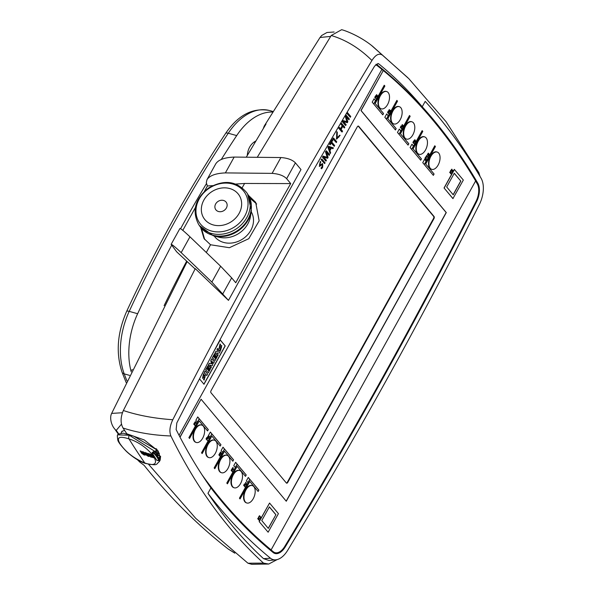 <?xml version="1.0" encoding="UTF-8"?>
<svg xmlns="http://www.w3.org/2000/svg" width="594" height="594" viewBox="0 0 594 594"><rect width="100%" height="100%" fill="white"/><g stroke="black" fill="none" stroke-linecap="round" stroke-linejoin="round"><path stroke-width="0.89" d="M204.15 372.52L206.771 375.542L207.603 374.042L205.108 371.057L204.15 372.52L206.771 375.542M213.565 363.29L214.389 361.798L211.768 358.776L210.751 360.617L211.531 363.758L209.288 363.253L208.264 365.11L210.751 368.094L211.427 367.144L209.779 365.169L212.221 365.711L212.763 364.738L211.917 361.315L213.565 363.29L211.791 361.278M215.021 352.918L217.634 355.94L218.213 354.9L216.624 352.999L219.231 353.059L220.122 351.448L217.634 348.47L216.959 349.413L218.525 351.292L215.941 351.254L215.021 352.918L217.634 355.94M220.129 339.917L225.111 345.879L203.861 384.214M220.79 347.386C221.755 346.844 221.473 347.661 219.943 349.821L220.582 350.467L221.755 345.508L219.49 346.866M219.55 346.903L219.973 346.681C219.171 346.903 219.386 346.213 220.619 344.602L220.018 343.985L219.023 348.611M221.688 345.493L219.847 346.636M216.691 356.229L215.384 358.598L214.79 357.892L215.904 355.873L215.481 355.368L214.367 357.388L213.803 356.712L215.08 354.418L214.508 353.838L212.407 357.625L215.021 360.647L217.159 356.794L216.691 356.229L215.258 358.561M215.481 355.368L214.241 357.343M209.905 368.48L208.635 370.775L208.041 370.069L209.147 368.065L208.724 367.56L207.618 369.557L207.061 368.889L208.331 366.595L207.759 366.015L205.65 369.817L208.271 372.839L210.373 369.037L209.779 368.436L208.509 370.738M208.724 367.56L207.492 369.52M204.351 377.056C205.279 376.589 204.997 377.398 203.504 379.484L204.136 380.13L205.324 375.185L203.029 376.603M204.232 375.66L203.2 376.626L204.143 374.317L203.542 373.7L202.524 378.333M205.257 375.17L204.106 375.623M452.918 198.596L444.052 187.979L454.351 169.409L463.335 180.064L452.918 198.596M201.997 474.777A959.778 538.09 107.7 0 0 271.116 549.888L475.638 180.918A959.778 538.09 107.7 0 0 383.286 70.53L361.093 110.573L446.287 212.578L286.278 501.239L201.076 399.235L180.041 437.199M386.486 91.498A9.059 5.079 107.7 0 0 386.271 91.417A9.059 5.079 107.7 0 0 379.217 97.052A9.059 5.079 107.7 0 0 379.299 107.655A9.059 5.079 107.7 0 0 380.761 108.672A9.059 5.079 107.7 0 0 380.984 108.739M399.123 106.623A9.059 5.079 107.7 0 0 398.908 106.549A9.059 5.079 107.7 0 0 391.854 112.184A9.059 5.079 107.7 0 0 391.929 122.787A9.059 5.079 107.7 0 0 393.399 123.804A9.059 5.079 107.7 0 0 393.622 123.864M411.761 121.755A9.059 5.079 107.7 0 0 411.545 121.681A9.059 5.079 107.7 0 0 404.492 127.316A9.059 5.079 107.7 0 0 404.566 137.919A9.059 5.079 107.7 0 0 406.029 138.937A9.059 5.079 107.7 0 0 406.259 138.996M437.036 152.019A9.059 5.079 107.7 0 0 436.82 151.938A9.059 5.079 107.7 0 0 429.766 157.573A9.059 5.079 107.7 0 0 429.841 168.176A9.059 5.079 107.7 0 0 431.303 169.193A9.059 5.079 107.7 0 0 431.526 169.26M424.42 136.82A9.125 5.116 107.7 0 0 424.198 136.746A9.125 5.116 107.7 0 0 417.092 142.426A9.125 5.116 107.7 0 0 417.174 153.103A9.125 5.116 107.7 0 0 418.651 154.128A9.125 5.116 107.7 0 0 418.874 154.188M239.486 470.478A9.059 5.079 107.7 0 0 239.263 470.403A9.059 5.079 107.7 0 0 232.209 476.039A9.059 5.079 107.7 0 0 232.291 486.642A9.059 5.079 107.7 0 0 233.754 487.659A9.059 5.079 107.7 0 0 233.977 487.719M252.138 485.543A9.125 5.116 107.7 0 0 251.923 485.469A9.125 5.116 107.7 0 0 244.817 491.149A9.125 5.116 107.7 0 0 244.899 501.826A9.125 5.116 107.7 0 0 246.369 502.851A9.125 5.116 107.7 0 0 246.592 502.918M226.871 455.286A9.125 5.116 107.7 0 0 226.648 455.204A9.125 5.116 107.7 0 0 219.542 460.885A9.125 5.116 107.7 0 0 219.624 471.569A9.125 5.116 107.7 0 0 221.094 472.594A9.125 5.116 107.7 0 0 221.324 472.653M214.234 440.154A9.125 5.116 107.7 0 0 214.011 440.08A9.125 5.116 107.7 0 0 206.905 445.752A9.125 5.116 107.7 0 0 206.987 456.437A9.125 5.116 107.7 0 0 208.464 457.462A9.125 5.116 107.7 0 0 208.687 457.521M196.05 442.396A9.125 5.116 -72.3 0 1 195.827 442.33A9.125 5.116 -72.3 0 1 194.349 441.305A9.125 5.116 -72.3 0 1 194.268 430.628A9.125 5.116 -72.3 0 1 201.373 424.948A9.125 5.116 -72.3 0 1 201.596 425.022M372.193 102.161L382.788 114.842L383.538 113.499L375.185 103.505L384.882 86.019L384.236 85.246L375.66 100.72L374.057 98.797L372.193 102.161M384.83 117.285L395.426 129.975L396.168 128.631L387.823 118.637L397.52 101.151L396.874 100.379L388.298 115.845L386.694 113.922L384.83 117.285M397.468 132.417L408.063 145.107L408.806 143.755L400.46 133.761L410.157 116.276L409.511 115.511L400.935 130.977L399.331 129.054L397.468 132.417M410.105 147.55L420.701 160.232L421.443 158.888L413.097 148.894L422.794 131.408L422.148 130.635L413.573 146.109L411.969 144.186L410.105 147.55M422.742 162.682L433.338 175.364L434.08 174.02L425.735 164.026L435.424 146.54L434.786 145.768L426.21 161.241L424.606 159.318L422.742 162.682M195.857 420.285L197.46 422.2L188.885 437.674L189.531 438.439L199.22 420.953L207.566 430.947L208.316 429.603L197.72 416.921L195.857 420.285M208.494 435.409L210.098 437.333L201.522 452.806L202.168 453.571L211.858 436.085L220.203 446.079L220.953 444.735L210.358 432.046L208.494 435.409M221.131 450.542L222.735 452.465L214.159 467.931L214.805 468.703L224.495 451.217L232.841 461.211L233.591 459.867L222.995 447.178L221.131 450.542M233.769 465.674L235.373 467.597L226.797 483.063L227.435 483.835L237.132 466.349L245.478 476.343L246.228 474.992L235.632 462.31L233.769 465.674M246.406 480.806L248.01 482.722L239.434 498.195L240.073 498.96L249.77 481.474L258.115 491.468L258.865 490.124L248.27 477.442L246.406 480.806M259.14 521.569L268.132 532.224L278.423 513.654L269.557 503.044L259.14 521.569L268.132 532.224M424.257 164.493L426.084 161.197L424.569 159.385M411.62 149.361L413.446 146.065L411.932 144.253M398.982 134.237L400.809 130.94L399.294 129.121M386.345 119.104L388.172 115.808L386.657 113.989M373.708 103.972L375.534 100.676L374.02 98.864M210.974 392.731L286.36 482.996A1.604 0.898 107.7 0 0 286.62 483.174A1.604 0.898 107.7 0 0 287.748 482.417L433.962 218.637A1.604 0.898 107.7 0 0 434.066 216.52L358.687 126.262A1.604 0.898 107.7 0 0 358.427 126.084A1.604 0.898 107.7 0 0 357.298 126.841L211.078 390.622A1.604 0.898 107.7 0 0 210.974 392.731M201.076 399.235L179.967 437.058M383.286 70.53L360.966 110.529L446.161 212.533L286.189 501.136M383.16 70.493A959.778 538.09 107.7 0 0 381.868 69.431M171.569 245.433A968.584 605.583 105.6 0 0 137.637 313.721A60.84 38.038 105.6 0 0 130.932 370.767L132.328 369.609M164.107 305.665A936.567 585.565 -74.4 0 1 186.672 261.167M255.88 140.941L254.046 142.092C250.081 145.01 247.817 149.488 247.253 155.531M272.735 112.066A60.84 38.038 105.6 0 0 236.694 135.588A968.584 605.583 105.6 0 0 221.287 159.467M206.422 183.672A968.584 605.583 105.6 0 0 180.583 228.72M263.224 128.675L264.241 126.025L266.038 124.012L246.458 156.89M138.335 460.283L139.694 461.998L137.585 459.89M139.694 461.998L144.112 465.325C170.04 497.727 198.114 525.653 228.326 549.101L233.991 552.531M247.95 563.216L263.506 563.119L268.711 564.04L251.715 564.3L247.95 563.216L195.797 518.414L148.522 464.256M257.492 156.913L331.237 35.492L341.647 29.7C345.456 30.584 360.38 36.189 372.854 46.51L408.872 78.727L446.049 121.681L478.823 172.594L480.056 176.492M181.185 252.636L211.858 282.068L220.634 266.238L189.954 236.806L181.185 252.636C175.022 246.829 171.666 244.075 171.124 244.379L176.685 251.826L195.092 268.971M159.734 456.029L158.182 451.032L144.29 439.968L126.826 433.791L123.025 428.014C120.359 423.106 120.463 417.278 123.352 410.513L195.27 268.629L228.467 300.364L211.858 282.068M225.378 172.906C215.771 173.307 209.645 175.564 206.987 179.663L215.763 163.833C218.414 159.734 224.547 157.477 234.155 157.076L225.378 172.906L272.111 173.374L280.888 157.544L234.155 157.076M280.888 157.544C287.585 158.034 292.419 159.808 295.404 162.86L300.987 169.542L228.467 300.364M206.987 179.663L206.289 182.737L207.403 185.989L212.667 185.632M235.803 184.058L244.594 183.464L290.718 183.583L286.635 178.69C283.65 175.638 278.809 173.864 272.111 173.374M171.124 244.379L179.893 228.549C180.442 228.244 183.798 230.999 189.954 236.806M220.634 266.238L231.66 277.858L222.891 293.688M290.718 183.583A3358.907 1883.136 -72.3 0 0 235.751 282.751L231.66 277.858M248.53 195.433L255.672 202.324L259.155 220.834L248.797 238.684L229.395 247.713L210.536 244.765L204.039 238.61L200.698 227.502M207.403 185.989L204.418 191.335M195.337 207.648L182.804 230.361M123.352 410.513C137.942 415.384 154.418 418.458 172.795 419.735C169.78 426.017 169.142 431.43 170.886 435.974C196.332 487.659 227.205 530.041 263.506 563.119M382.098 54.938C378.89 53.052 375.497 54.9 371.933 60.484C302.324 176.054 235.944 295.805 172.795 419.735M371.933 60.484C359.608 48.27 346.042 39.939 331.237 35.492M187.14 261.605L111.65 413.409L122.438 412.726M330.65 36.42L320.032 37.481L264.241 126.025M234.808 553.177L228.326 549.101M121.421 432.417L121.666 431.645L124.517 430.294M121.488 424.153L116.246 430.368L118.555 433.679M118.251 434.028L114.679 428.92A9.608 6.749 -34.7 0 0 116.246 430.368M170.886 435.974C153.193 435.305 137.236 432.655 123.025 428.014M371.688 45.582L407.9 77.769M268.711 564.04L277.153 559.585M207.952 493.317L210.937 487.941C198.322 470.106 186.716 450.653 176.128 429.566L176.812 422.958C239.531 299.784 305.479 180.806 374.673 66.008L378.304 63.61L378.824 63.892C394.178 76.388 408.642 90.682 422.223 106.757L425.207 101.374A966.987 542.129 107.7 0 1 481.11 178.282A21.933 12.296 107.7 0 1 479.313 204.588A3207.541 1798.268 107.7 0 1 287.667 550.334A21.933 12.296 107.7 0 1 275.779 559.83L268.978 560.476L263.521 558.65C243.288 540.087 224.762 518.31 207.952 493.317A966.987 542.129 107.7 0 0 270.5 558.234A21.933 12.296 107.7 0 0 275.779 559.83M210.937 487.941A960.58 538.535 107.7 0 0 273.158 552.531A15.37 8.613 107.7 0 0 274.822 553.437A15.37 8.613 107.7 0 0 285.209 546.955A3343.299 1874.382 107.7 0 0 476.566 201.73A15.37 8.613 107.7 0 0 477.843 183.264A960.58 538.535 107.7 0 0 422.223 106.757M376.247 64.159A960.58 538.535 -72.3 0 1 477.212 183.063A15.37 8.613 -72.3 0 1 478.504 193.57M476.566 201.73L475.935 201.529A3343.299 1874.382 -72.3 0 1 284.578 546.755A15.37 8.613 -72.3 0 1 274.51 553.326M206.512 481.556A959.778 538.09 107.7 0 0 272.861 551.611A14.568 8.168 107.7 0 0 274.428 552.472A14.568 8.168 107.7 0 0 274.658 552.539M249.888 198.129L256.675 204.009M204.678 239.531L201.566 228.564M251.217 211.798A22.134 18.822 146.9 0 1 250.831 230.301A22.134 18.822 146.9 0 1 214.167 235.974M199.346 225.512L213.142 235.707A28.609 24.332 -33.1 0 0 213.409 235.773L218.585 237.125A24.064 20.471 -33.1 0 0 247.847 223.856A24.064 20.471 -33.1 0 0 250.49 216.313L251.344 211.026A28.609 24.332 -33.1 0 0 251.381 210.751L247.616 194.023M198.522 224.257L199.658 225.995A28.816 24.51 -33.1 0 0 223.775 235.84A28.816 24.51 -33.1 0 0 247.913 219.364A28.816 24.51 -33.1 0 0 247.928 194.505L246.792 192.753C236.739 180.828 223.96 179.269 208.464 188.075C195.107 198.79 191.788 210.848 198.522 224.25L198.522 224.25A28.816 24.51 -33.1 0 0 222.639 234.095A28.816 24.51 -33.1 0 0 246.77 217.619A28.816 24.51 -33.1 0 0 246.792 192.753M226.373 208.011A6.408 5.45 -33.1 0 0 220.916 200.312A6.408 5.45 -33.1 0 0 215.748 209.63A6.408 5.45 -33.1 0 0 226.373 208.011M239.115 213.387A21.042 17.902 -33.1 0 0 221.176 188.09A21.042 17.902 -33.1 0 0 204.202 218.718A21.042 17.902 -33.1 0 0 239.115 213.387M131.252 371.837L130.932 370.767M271.116 549.888L270.99 549.851A959.778 538.09 107.7 0 0 273.299 551.752A14.568 8.168 107.7 0 0 274.874 552.613A14.568 8.168 107.7 0 0 284.726 546.473A3342.497 1873.936 107.7 0 0 476.039 201.329A14.568 8.168 107.7 0 0 477.249 183.828A959.778 538.09 107.7 0 0 475.586 181.007M179.054 435.305L381.89 69.387A959.778 538.09 107.7 0 0 375.816 64.538M199.487 378.868L203.987 384.259L225.237 345.923L220.255 339.954L212.652 353.682M358.189 126.062A1.604 0.898 -72.3 0 1 358.241 126.121L433.627 216.379A1.604 0.898 -72.3 0 1 433.523 218.495L287.31 482.276A1.604 0.898 -72.3 0 1 286.412 483.048M379.737 107.796A9.059 5.079 107.7 0 0 381.2 108.813A9.059 5.079 107.7 0 0 388.795 101.73A9.059 5.079 107.7 0 0 386.709 91.558A9.059 5.079 107.7 0 0 379.655 97.193A9.059 5.079 107.7 0 0 379.737 107.796M392.374 122.928A9.059 5.079 107.7 0 0 393.837 123.946A9.059 5.079 107.7 0 0 401.433 116.862A9.059 5.079 107.7 0 0 399.346 106.69A9.059 5.079 107.7 0 0 392.292 112.325A9.059 5.079 107.7 0 0 392.374 122.928M405.011 138.06A9.059 5.079 107.7 0 0 406.474 139.078A9.059 5.079 107.7 0 0 414.07 131.994A9.059 5.079 107.7 0 0 411.984 121.822A9.059 5.079 107.7 0 0 404.93 127.458A9.059 5.079 107.7 0 0 405.011 138.06M430.286 168.317A9.059 5.079 107.7 0 0 431.749 169.335A9.059 5.079 107.7 0 0 439.337 162.251A9.059 5.079 107.7 0 0 437.258 152.079A9.059 5.079 107.7 0 0 430.204 157.714A9.059 5.079 107.7 0 0 430.286 168.317M417.619 153.245A9.125 5.116 107.7 0 0 419.089 154.269A9.125 5.116 107.7 0 0 426.737 147.134A9.125 5.116 107.7 0 0 424.643 136.887A9.125 5.116 107.7 0 0 417.537 142.567A9.125 5.116 107.7 0 0 417.619 153.245M232.737 486.783A9.059 5.079 107.7 0 0 234.199 487.8A9.059 5.079 107.7 0 0 241.788 480.717A9.059 5.079 107.7 0 0 239.709 470.545A9.059 5.079 107.7 0 0 232.655 476.18A9.059 5.079 107.7 0 0 232.737 486.783M245.337 501.967A9.125 5.116 107.7 0 0 246.814 502.992A9.125 5.116 107.7 0 0 254.462 495.856A9.125 5.116 107.7 0 0 252.368 485.61A9.125 5.116 107.7 0 0 245.263 491.29A9.125 5.116 107.7 0 0 245.337 501.967M220.062 471.71A9.125 5.116 107.7 0 0 221.54 472.735A9.125 5.116 107.7 0 0 229.187 465.599A9.125 5.116 107.7 0 0 227.094 455.346A9.125 5.116 107.7 0 0 219.988 461.026A9.125 5.116 107.7 0 0 220.062 471.71M207.432 456.578A9.125 5.116 107.7 0 0 208.902 457.603A9.125 5.116 107.7 0 0 216.55 450.467A9.125 5.116 107.7 0 0 214.456 440.221A9.125 5.116 107.7 0 0 207.351 445.894A9.125 5.116 107.7 0 0 207.432 456.578M194.795 441.446A9.125 5.116 -72.3 0 1 194.713 430.769A9.125 5.116 -72.3 0 1 201.819 425.089A9.125 5.116 -72.3 0 1 203.913 435.335A9.125 5.116 -72.3 0 1 196.265 442.471A9.125 5.116 -72.3 0 1 194.795 441.446M383.538 113.499L382.744 114.791M375.185 103.505L383.472 113.476M384.882 86.019L375.126 103.482M384.221 85.284L384.815 85.996M396.168 128.631L395.381 129.923M387.823 118.637L396.109 128.608M397.52 101.151L387.763 118.614M396.859 100.408L397.453 101.129M408.806 143.755L408.019 145.047M400.46 133.761L408.746 143.741M410.157 116.276L400.401 133.747M409.496 115.54L410.09 116.261M421.443 158.888L420.656 160.18M413.097 148.894L421.384 158.865M422.794 131.408L413.038 148.871M422.134 130.673L422.728 131.385M434.08 174.02L433.293 175.312M425.735 164.026L434.021 173.997M435.424 146.54L425.668 164.003M434.763 145.805L435.365 146.518M199.22 420.953L189.486 438.387M208.316 429.603L207.521 430.895M197.416 422.148L199.265 418.822L197.683 416.988M199.265 418.822L208.249 429.581M197.371 422.096L199.198 418.8M211.858 436.085L202.123 453.519M220.953 444.735L220.159 446.027M210.053 437.281L211.902 433.954L210.321 432.113M211.902 433.954L220.886 444.713M210.009 437.229L211.835 433.932M224.495 451.217L214.761 468.651M233.591 459.867L232.796 461.159M222.691 452.413L224.532 449.079L222.958 447.245M224.532 449.079L233.524 459.845M222.646 452.361L224.473 449.064M237.132 466.349L227.391 483.776M246.228 474.992L245.433 476.284M235.328 467.545L237.169 464.211L235.595 462.377M237.169 464.211L246.161 474.977M235.283 467.485L237.11 464.189M249.77 481.474L240.028 498.908M258.865 490.124L258.071 491.416M247.965 482.67L249.807 479.343L248.233 477.509M249.807 479.343L258.798 490.102M247.921 482.618L249.747 479.321M373.752 104.024L375.601 100.698M386.39 119.156L388.238 115.83M399.027 134.289L400.876 130.955M411.664 149.421L413.513 146.087M424.302 164.545L426.15 161.219M275.92 514.694L268.317 528.408L261.768 520.574L269.372 506.86L275.92 514.694L268.228 528.304M269.334 506.927L275.794 514.656M269.557 503.044L259.266 521.614M460.833 181.103L454.284 173.262L446.688 186.976L453.229 194.817L460.833 181.103L454.247 173.329M453.14 194.706L460.706 181.066M453.044 198.634L444.052 187.979M444.178 188.016L454.477 169.446M220.144 344.023L219.089 348.641L220.916 347.431C221.881 346.889 221.599 347.698 220.077 349.859L220.582 350.467M217.634 348.47L216.959 349.413M217.085 349.458L218.525 351.292M218.651 351.336L215.941 351.254M216.068 351.299L215.147 352.962M214.634 353.883L212.533 357.67L215.021 360.647M211.895 358.821L210.877 360.655L211.657 363.795L209.415 363.298L208.39 365.147L210.877 368.132M207.885 366.053L205.776 369.854L208.271 372.839M205.108 371.057L204.277 372.564M203.668 373.745L202.584 378.356L204.477 377.093C205.405 376.626 205.123 377.435 203.631 379.529L204.136 380.13M232.588 469.646L232.157 470.849L232.536 471.933L231.125 470.351L231.942 468.889L231.608 470.188L232.016 470.678L232.588 469.646L231.89 470.641M232.536 471.933L231.125 470.351M231.252 470.396L232.068 468.926M332.722 138.61L336.308 142.575L336.739 141.803L333.524 137.957L332.722 138.61L336.308 142.575M333.524 137.957L333.1 138.729M329.202 155.39L329.633 154.618L326.418 150.772L325.846 151.804L327.524 157.41L323.426 156.185L322.445 157.135L325.661 160.981L326.448 160.365L323.775 157.165L327.591 158.294L328.088 157.395L326.529 152.19L329.202 155.39L326.722 152.755M322.824 157.254L326.039 161.1M323.797 157.195L324.45 157.41M326.418 150.772L325.467 151.685L327.146 157.291L323.047 156.059L322.445 157.135M325.846 151.804L325.467 151.685M327.524 157.41L327.146 157.291M323.426 156.185L323.047 156.059M233.568 470.069L232.922 467.968L232.054 468.837L232.989 467.411L233.568 470.069L232.796 467.931M232.18 468.881L232.989 467.411M346.74 113.313L350.326 117.278L350.757 116.506L347.542 112.667L346.74 113.313L350.326 117.278M347.542 112.667L347.119 113.439M260.15 518.295L258.635 519.008L259.296 519.824L258.962 520.158L257.677 518.621L258.011 518.287L258.576 518.963L258.702 516.773L258.813 518.584L260.15 518.295L258.687 518.54M259.088 520.203L257.677 518.621M257.803 518.666L258.011 518.287M258.449 518.926L258.464 517.203M258.59 517.24L258.828 516.817M414.352 141.751L413.921 142.954L414.3 144.03L412.889 142.456L413.699 140.986L413.365 142.285L413.773 142.783L414.352 141.751L413.647 142.738M414.3 144.03L412.889 142.456M413.016 142.493L413.825 141.023M402.16 126.151L402.888 125.965L402.16 126.151M402.286 126.195L403.014 126.002L402.286 126.195M402.428 126.997L402.286 124.606M402.108 125.022L402.138 126.128L402.821 125.141L403.274 125.854L402.494 127.019L402.48 124.71L401.982 124.978M402.012 125.965L402.754 125.126M452.88 170.166L452.183 171.852L452.004 170.478L451.373 170.144L451.262 170.76L451.106 170.307L451.886 169.171L452.249 171.302L452.88 170.166L452.123 171.258M452.183 171.852L451.878 170.441L451.247 170.107M451.373 170.144L451.878 170.441M451.262 170.76L450.98 170.263L451.819 169.156M428.029 157.618L426.707 156.036L426.462 156.853L426.574 155.502L428.192 157.321L427.895 157.573L426.581 155.999M426.44 156.712L426.388 156.215M426.514 156.259L426.425 155.777M195.188 423.425L194.758 424.628L195.136 425.705L193.726 424.131L194.535 422.661L194.201 423.96L194.617 424.458L195.188 423.425L194.49 424.413M195.136 425.705L193.726 424.131M193.852 424.168L194.661 422.698M344.379 128.007L344.81 127.235L341.602 123.389L341.171 124.161L342.589 125.854L340.808 129.069L339.389 127.376L338.58 128.029L341.795 131.868L342.604 131.222L341.112 129.433L342.894 126.218L344.379 128.007L342.783 126.418M338.966 128.148L342.174 131.994M341.602 123.389L340.793 124.042L342.203 125.735L340.54 128.75M341.171 124.161L340.793 124.042M342.589 125.854L342.203 125.735M339.389 127.376L338.58 128.029M348.938 119.795L349.361 119.015L346.154 115.177L345.582 116.209L347.26 121.815L343.154 120.582L342.181 121.532L345.389 125.379L346.176 124.762L343.503 121.562L347.327 122.691L347.824 121.8L346.265 116.595L348.938 119.795L346.458 117.159M342.56 121.659L345.767 125.497M343.532 121.599L344.178 121.815M346.154 115.177L345.203 116.082L346.881 121.696L342.775 120.463L342.181 121.532M345.582 116.209L345.203 116.082M347.26 121.815L346.881 121.696M343.154 120.582L342.775 120.463M376.21 96.651L375.779 97.854L376.158 98.931L374.747 97.357L375.564 95.886L375.23 97.186L375.638 97.683L376.21 96.651L375.512 97.646M376.158 98.931L374.747 97.357M374.873 97.394L375.69 95.931M389.924 110.93L389.285 110.165L389.582 111.553L389.924 110.93L389.159 110.128M389.456 111.509L389.798 110.892M390.369 111.464L390.065 111.1L389.538 112.051L389.048 110.135L389.33 109.63L390.117 110.581L390.303 110.246L390.562 111.108L389.939 111.063M389.538 112.051L388.921 110.09L389.33 109.63M337.147 131.875L336.716 139.093L340.095 135.343L339.686 135.18L338.974 136.976L337.088 138.202L337.31 132.484L336.768 131.757L336.531 139.018M339.686 135.18L336.902 138.127M245.589 484.021L245.649 482.499M245.612 484.028L245.775 482.536L245.664 484.051M245.485 484.385L245.849 482.194M246.124 485.127L246.272 483.093M245.998 485.016L246.399 483.13L245.552 484.414L245.909 482.202L245.871 484.979M220.322 454.202L219.891 455.405L220.27 456.489L218.859 454.907L219.669 453.445L219.334 454.744L219.75 455.242L220.322 454.202L219.624 455.197M220.27 456.489L218.859 454.907M218.986 454.952L219.795 453.482M321.057 159.645L324.651 163.61L325.074 162.838L321.866 158.992L321.057 159.645L324.651 163.61M321.866 158.992L321.436 159.764M319.869 165.347L320.53 165.087C319.127 165.288 319.23 164.3 320.842 162.132L320.597 161.575L319.609 166.342L322.059 164.672C323.233 164.969 322.995 166.172 321.347 168.302L321.614 168.785L322.698 167.256L322.653 163.699L319.698 165.229M321.347 168.302L321.614 168.785M322.46 163.669L320.151 164.969M320.597 161.575L320.218 161.457L319.431 166.246M321.681 164.553C322.854 164.842 322.616 166.053 320.968 168.176M208.056 437.674L207.841 436.597L207.41 437.808L208.078 436.174L208.204 437.191C209.214 437.333 209.14 437.785 207.967 438.543L208.368 437.251L207.93 437.63L207.714 436.553M207.41 437.808L208.011 436.159M208.108 438.684L208.242 437.214M208.204 437.191L208.546 436.805M401.782 126.641L401.351 127.844L401.73 128.928L400.319 127.346L401.136 125.876L400.801 127.183L401.21 127.673L401.782 126.641L401.084 127.636M401.73 128.928L400.319 127.346M400.445 127.391L401.262 125.921M452.116 171.97L450.601 172.691L451.269 173.507L450.928 173.842L449.643 172.305L449.985 171.97L450.549 172.646L450.668 170.456L450.779 172.267L452.116 171.97L450.653 172.223M451.054 173.886L449.643 172.305M449.769 172.349L449.985 171.97M450.423 172.602L450.438 170.886M450.564 170.923L450.794 170.5M260.566 517.545L259.511 516.275L259.244 516.669L259.541 515.689L260.773 517.166L260.439 517.5L259.385 516.238M259.4 516.854L259.236 515.971M428.623 155.65L429.143 154.9L428.192 153.482M429.269 154.937L428.252 153.497L427.665 154.232L428.682 155.68L429.143 154.9M428.512 155.999L427.346 154.633L428.296 153.133M427.472 154.67L428.356 153.148L429.462 154.499L428.578 156.029L427.346 154.633M196.384 423.448L195.329 422.186L195.062 422.572L195.359 421.591L196.592 423.069L196.258 423.403L195.203 422.141M195.218 422.757L195.055 421.874M389.033 111.687L388.602 112.89L388.981 113.966L387.57 112.392L388.379 110.922L388.045 112.221L388.461 112.719L389.033 111.687L388.335 112.674M388.981 113.966L387.57 112.392M387.696 112.429L388.506 110.959M415.132 141.714L415.466 141.12L414.798 141.357L415.258 141.751L415.466 141.12M415.592 141.157L414.924 141.394L415.258 141.751L414.924 141.394L415.592 141.157M414.515 140.949L414.553 140.073M414.59 140.978L414.679 140.11L414.538 140.956M415.08 140.652C415.993 141.275 415.867 141.617 414.694 141.669L414.827 141.12C414.011 140.526 414.129 140.206 415.184 140.154L415.08 140.652L415.444 140.362M414.968 142.137L414.701 141.082C413.884 140.488 414.003 140.162 415.058 140.11M414.909 142.122L414.567 141.632M414.827 141.12L414.33 141.335M415.184 140.154L414.864 139.694M426.522 157.781L426.024 159.021L426.581 160.217L424.918 158.331L425.75 156.831L425.334 158.197L425.905 158.888L426.522 157.781L425.779 158.843M426.581 160.217L424.918 158.331M425.044 158.375L425.876 156.875M207.492 438.224L207.061 439.426L207.44 440.503L206.029 438.929L206.846 437.459L206.512 438.758L206.92 439.256L207.492 438.224L206.794 439.211M207.44 440.503L206.029 438.929M206.155 438.966L206.972 437.496M221.191 454.625L221.117 454.128C221.458 453.148 221.369 453.044 220.849 453.809L220.537 454.106L219.847 453.274L220.582 451.952L220.686 453.541L221.317 452.665L220.99 454.083C221.332 453.111 221.243 453.007 220.723 453.771M220.664 454.15L219.847 453.274M219.973 453.319L220.708 451.989M220.56 453.393L221.258 452.65M221.117 454.128C221.458 453.148 221.369 453.044 220.849 453.809M330.895 148.04L329.774 150.067L328.876 147.29L330.895 148.04L329.618 149.547M328.497 147.171L330.516 147.921M330.19 153.608L330.62 152.829L329.952 150.661L331.333 148.173L332.907 148.7L333.375 147.869L328.46 146.295L327.918 147.267L330.19 153.608L327.918 147.267M331.333 148.173L332.907 148.7M328.838 146.414L328.296 147.394M377.762 95.612L377.064 97.305L376.886 95.931L376.254 95.597L376.143 96.213L375.987 95.753L376.767 94.617L377.131 96.748L377.762 95.612L377.004 96.711M377.064 97.305L376.759 95.894L376.128 95.56M376.254 95.597L376.759 95.894M376.143 96.213L375.861 95.716L376.7 94.609M334.229 146.324L334.66 145.552L331.756 142.07L332.848 140.095L332.543 139.731L329.937 144.431L329.559 144.305L330.242 144.795L331.326 142.842L334.229 146.324L331.214 143.043M332.543 139.731L332.165 139.612L329.559 144.305M245.255 484.793L244.758 486.033L245.322 487.229L243.651 485.343L244.483 483.843L244.067 485.201L244.646 485.892L245.255 484.793L244.52 485.855M245.322 487.229L243.651 485.343M243.778 485.38L244.609 483.88M156.059 450.267L158.123 453.437L159.385 453.593L158.717 455.902L160.595 456.333L159.37 458.345L158.858 458.212L159.927 458.583L159.177 458.991L159.927 458.583M145.33 454.997L144.179 455.019L141.773 453.4A1059.518 594.007 -72.3 0 1 140.139 450.905L141.194 451.24A1059.518 594.007 107.7 0 0 142.798 453.69L143.822 454.492L144.067 454.091A1059.518 594.007 -72.3 0 1 142.463 451.64L143.518 451.982A1059.518 594.007 107.7 0 0 145.151 454.477L145.27 455.093L145.151 454.477M143.822 454.492L144.231 453.838L143.978 454.239L144.231 453.838L142.894 451.782M149.22 455.828L149.198 456.482L148.129 456.274L145.976 454.818A1059.518 594.007 -72.3 0 1 145.872 454.655L148.21 455.576L146.013 454.128L144.839 452.583L147.208 453.289L148.04 454.106A1059.518 594.007 107.7 0 0 148.136 454.247L145.968 453.43L149.22 455.828L149.198 456.482L149.384 455.568M145.003 452.316L145.122 452.918L144.839 452.583M147.839 453.838L146.428 452.962L145.968 453.43M148.73 453.645L150.772 456.779L153.504 457.543L150.616 457.024A1059.518 594.007 -72.3 0 1 148.307 453.512L151.329 454.61L152.242 455.494L151.893 455.992L153.438 457.194L153.349 457.796L153.438 457.194M160.595 456.333L160.172 460.098L159.326 461.627C155.569 464.456 158.709 466.008 145.33 463.394L145.33 463.394A2.881 1.619 -72.3 0 1 144.795 462.971C167.3 470.953 150.616 445.507 128.995 438.907C119.067 435.706 116.127 437.377 120.159 443.918C125.809 452.101 134.021 458.449 144.795 462.971A1059.518 594.007 -72.3 0 1 128.995 438.907A2.881 1.619 -72.3 0 1 129.299 435.261L154.44 451.113M159.682 460.083L159.318 461.62M157.403 460.335L158.821 460.773A25.52 8.799 -147.9 0 0 154.18 453.645L152.019 452.769L156.786 460.305L157.403 460.335M152.019 452.769L153.646 452.843L154.685 451.188L154.299 451.061L152.391 452.442M155.101 451.811L156.467 449.636L133.672 436.167L123.233 433.16L118.176 434.147L117.783 434.86L129.299 435.261M159.177 458.991L156.073 454.224L155.821 452.012A25.839 8.91 -147.9 0 0 155.598 451.767L154.559 453.422A25.839 8.91 32.1 0 1 159.259 460.64L160.135 459.244A25.839 8.91 -147.9 0 0 160.016 458.88L160.061 458.694M154.685 451.188L155.598 451.767M155.45 448.641L156.482 448.849L155.546 448.73M159.385 453.593L156.482 448.849M150.304 455.286L151.27 455.242L149.718 454.388A1059.518 594.007 107.7 0 0 150.304 455.286M149.718 454.388L150.534 454.336L151.477 455.271M151.314 456.823L152.309 456.749L150.661 455.828A1059.518 594.007 107.7 0 0 151.314 456.823M150.661 455.828L152.079 456.081L152.539 456.816M151.27 456.021L151.916 456.341M153.504 457.543L153.594 456.942M146.139 454.566L149.354 456.237M145.122 452.918L148.374 455.323L148.285 455.798M140.57 451.039L142.887 454.083L145.426 454.841M159.014 458.011L160.172 456.081M156.883 455.301L157.202 453.898A0.802 0.601 146.9 0 1 158.123 453.437L157.581 456.296M157.083 454.982L158.828 455.732M159.541 458.085L158.212 457.269M269.156 110.425A6.4 4.997 104.6 0 1 269.245 110.447L271.48 111.048A331.4 207.202 105.6 0 0 269.312 110.462L273.069 111.516M126.143 382.514L122.037 372.141C115.733 353.036 117.293 332.744 126.7 311.271C156.029 248.136 188.989 188.87 225.564 133.487C237.986 115.177 252.539 107.492 269.245 110.447A6.4 4.997 104.6 0 1 269.312 110.462A60.84 38.038 105.6 0 0 228.267 133.234A968.584 605.583 105.6 0 0 129.21 311.367A60.84 38.038 105.6 0 0 124.22 373.878L129.559 375.371M122.037 372.141A6.4 3.794 -20.4 0 0 124.22 373.878A331.4 207.202 105.6 0 0 126.93 380.865M254.046 142.092L255.012 142.404M295.404 162.86L286.635 178.69M242.211 187.704A3365.233 1886.678 -72.3 0 1 244.594 183.464M206.341 252.45A3365.233 1886.678 -72.3 0 1 210.536 244.765M263.521 558.65L270.5 558.234M378.824 63.892L377.717 63.536M477.843 183.264L477.212 183.063M285.209 546.955L284.578 546.755M213.409 235.773A28.609 24.332 -33.1 0 0 248.195 219.995A28.609 24.332 -33.1 0 0 251.344 211.026M244.75 216.097A27.183 23.121 -33.1 0 0 221.592 183.42A27.183 23.121 -33.1 0 0 199.658 222.98A27.183 23.121 -33.1 0 0 244.75 216.097M225.564 133.487A6.4 2.287 33.5 0 1 228.267 133.234L236.694 135.588M126.7 311.271A6.4 1.27 24.9 0 1 129.21 311.367L137.637 313.721M273.299 551.752L272.861 551.611M287.748 482.417L287.31 482.276M433.962 218.637L433.523 218.495M434.066 216.52L433.627 216.379M358.687 126.262L358.241 126.121M338.974 136.976L338.595 136.858M157.202 453.898L155.45 451.202M160.016 459.437L158.821 460.773M153.601 453.274L153.646 452.843L154.559 453.422L154.18 453.645M271.48 111.048L273.084 111.494M114.679 428.92C111.353 425.245 109.407 417.671 111.65 413.409L111.65 413.409M334.14 32.002L326.99 32.492L321.71 35.462L320.032 37.481M274.874 552.613L274.428 552.472M386.709 91.558L386.271 91.417M381.2 108.813L380.761 108.672M399.346 106.69L398.908 106.549M393.837 123.946L393.399 123.804M411.984 121.822L411.545 121.681M406.474 139.078L406.029 138.937M437.258 152.079L436.82 151.938M431.749 169.335L431.303 169.193M424.643 136.887L424.198 136.746M419.089 154.269L418.651 154.128M239.709 470.545L239.263 470.403M234.199 487.8L233.754 487.659M252.368 485.61L251.923 485.469M246.814 502.992L246.369 502.851M227.094 455.346L226.648 455.204M221.54 472.735L221.094 472.594M214.456 440.221L214.011 440.08M208.902 457.603L208.464 457.462M201.819 425.089L201.373 424.948M196.265 442.471L195.827 442.33M324.643 157.477L324.265 157.358M326.975 157.224L326.596 157.106M344.379 121.881L344 121.755M346.703 121.622L346.324 121.503M336.716 139.093L336.338 138.974M322.653 163.699L322.275 163.58M319.609 166.342L319.23 166.223M117.783 434.86C117.211 434.511 117.226 436.286 117.835 440.191C118.236 441.936 120.679 445.24 125.163 450.096C128.928 454.224 138.454 461.479 145.33 463.394M122.186 431.044L121.102 432.996M156.861 460.357L159.251 460.773"/></g></svg>
